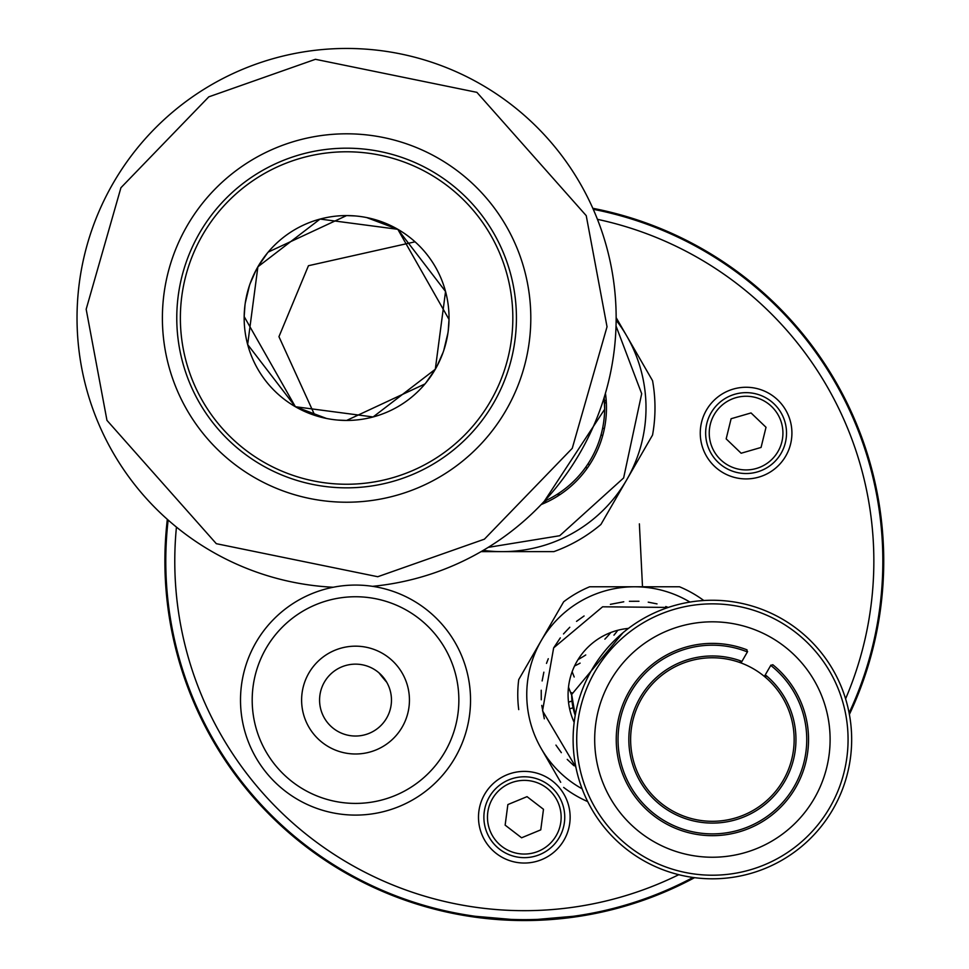 <?xml version="1.0" encoding="UTF-8"?>
<svg xmlns="http://www.w3.org/2000/svg" width="969" height="969" viewBox="0 0 969 969"><rect width="100%" height="100%" fill="white"/><g stroke="black" fill="none" stroke-linecap="round" stroke-linejoin="round"><path stroke-width="1.45" d="M592.955 208.601A359.148 359.148 0 0 1 849.304 713.996M694.119 877.599A359.148 359.148 0 0 1 167.576 519.554M592.822 208.299A359.414 359.414 0 0 1 849.389 714.444M694.579 877.66A359.414 359.414 0 0 1 524.314 920.55L586.33 915.16M462.298 915.16L524.314 920.55A359.414 359.414 0 0 1 167.334 519.336M604.511 402.317A177.908 177.908 0 0 1 606.364 403.261M604.377 400.245A179.713 179.713 0 0 1 606.243 401.19A179.713 179.713 0 0 0 604.377 400.245M386.74 682.261A183.298 183.298 0 0 1 379 672.874M604.535 396.321A183.298 183.298 0 0 1 605.891 396.975M524.314 771.397A45.822 45.822 0 0 0 478.492 817.218A45.822 45.822 0 0 0 524.314 863.04A45.822 45.822 0 0 0 570.135 817.218A45.822 45.822 0 0 0 524.314 771.397M746.094 387.261A45.822 45.822 0 0 0 700.26 433.082A45.822 45.822 0 0 0 746.094 478.916A45.822 45.822 0 0 0 791.915 433.082A45.822 45.822 0 0 0 746.094 387.261M597.449 219.333A349.53 349.53 0 0 1 845.586 698.819M678.772 874.692A349.53 349.53 0 0 1 176.443 527.088M593.27 209.304A358.518 358.518 0 0 1 849.11 712.942M693.053 877.454A358.518 358.518 0 0 1 168.146 520.062M211.811 551.47A269.564 269.564 0 0 0 333.239 587.25A269.564 269.564 0 0 1 86.217 248.246A269.564 269.564 0 0 1 481.375 84.569A269.564 269.564 0 0 1 372.52 586.33A269.564 269.564 0 0 0 481.375 84.569M180.367 318.014A166.232 166.232 0 0 0 346.599 484.246A166.232 166.232 0 0 0 512.831 318.014A166.232 166.232 0 0 0 346.599 151.782A166.232 166.232 0 0 0 180.367 318.014M516.429 318.014A169.829 169.829 0 0 0 346.599 148.184A169.829 169.829 0 0 0 176.77 318.014A169.829 169.829 0 0 0 346.599 487.843A169.829 169.829 0 0 0 516.429 318.014M346.599 133.807A184.207 184.207 0 0 1 530.806 318.014A184.207 184.207 0 0 1 346.599 502.221A184.207 184.207 0 0 1 162.392 318.014A184.207 184.207 0 0 1 346.599 133.807M448.223 330.829L449.022 319.431L397.811 229.302L445.546 291.499L435.311 369.237L373.113 416.961L295.375 406.726L247.652 344.528L257.887 266.802L320.085 219.067L397.811 229.302L366.682 217.565M415.059 241.814L308.457 265.712L278.951 336.679L314.84 415.398M338.108 420.098L346.599 420.449L424.991 383.942M425.791 382.985L435.311 369.237M436.983 366.209L443.148 352.231M443.741 350.512L447.932 332.985M244.963 305.211L244.176 316.597L295.375 406.726L326.517 418.463M355.09 215.93L346.599 215.578A102.435 102.435 0 0 1 449.035 318.014A102.435 102.435 0 0 1 346.599 420.449A102.435 102.435 0 0 1 244.164 318.014A102.435 102.435 0 0 1 346.599 215.578L268.195 252.085M267.396 253.054L257.887 266.802M256.216 269.818L250.05 283.796M249.457 285.528L245.266 303.043M604.656 409.281L544.287 501.276A102.435 102.435 0 0 0 604.147 397.593L604.656 409.281M483.24 550.38A143.763 143.763 0 0 0 616.151 320.17M481.072 551.64L553.844 551.64A152.751 152.751 0 0 0 600.925 524.459L652.549 435.057A152.751 152.751 0 0 0 652.549 380.684L616.163 317.675M605.443 393.293A104.228 104.228 0 0 1 541.211 504.534M626.737 335.989L649.836 375.996M547.909 551.64L528.432 551.64M528.299 551.64L481.084 551.64M571.674 694.47A62.9 62.9 0 0 0 575.223 715.413L571.674 694.47L622.922 632.793M740.134 662.614A81.771 81.771 0 0 0 630.625 739.529A81.771 81.771 0 0 0 712.397 821.3A81.771 81.771 0 0 0 765.135 677.052M740.74 660.919A83.564 83.564 0 0 0 628.833 739.529A83.564 83.564 0 0 0 712.397 823.093A83.564 83.564 0 0 0 766.297 675.672M771.627 666.103A94.344 94.344 0 0 1 712.397 833.885A94.344 94.344 0 0 1 630.686 692.363A94.344 94.344 0 0 1 746.372 651.519M772.765 664.698A96.149 96.149 0 0 1 712.397 835.678A96.149 96.149 0 0 1 629.123 691.454A96.149 96.149 0 0 1 746.845 649.775L747.414 651.907L742.145 661.052L739.335 662.336A81.771 81.771 0 0 1 765.776 677.597L765.486 674.533L770.767 665.388L772.899 664.819M712.397 643.392A96.149 96.149 0 0 1 747.014 649.836M712.397 621.819A117.709 117.709 0 0 0 594.687 739.529A117.709 117.709 0 0 0 712.397 857.238A117.709 117.709 0 0 0 830.106 739.529A117.709 117.709 0 0 0 712.397 621.819M848.069 739.529A135.684 135.684 0 0 1 712.397 875.213A135.684 135.684 0 0 1 576.712 739.529A135.684 135.684 0 0 1 712.397 603.857A135.684 135.684 0 0 1 848.069 739.529M712.397 878.81A139.27 139.27 0 0 1 573.115 739.529A139.27 139.27 0 0 1 712.397 600.259A139.27 139.27 0 0 1 851.666 739.529A139.27 139.27 0 0 1 712.397 878.81M764.953 675.441L770.936 665.085M747.596 651.604L741.612 661.96M739.335 662.336A81.771 81.771 0 0 0 712.397 657.769M575.925 767.351L542.543 710.822L553.65 647.873L602.609 606.8L668.259 607.43L665.8 606.533M657.018 603.893L648.225 602.161M638.983 601.264L629.402 601.301M623.77 601.785L610.385 604.341M584.089 615.969L576.531 621.371M569.784 627.258L563.498 633.932M560.324 637.868L553.65 647.886M548.284 658.726L546.492 663.39M543.863 672.171L542.131 680.953M541.223 690.231L541.271 699.788M541.756 705.408L544.312 718.792M555.94 745.1L561.342 752.659M567.228 759.393L573.902 765.68M582.127 788.814A107.825 107.825 0 0 1 541.199 748.516L560.7 782.298M703.809 600.526A116.813 116.813 0 0 0 679.499 586.778L589.649 586.778A116.813 116.813 0 0 0 563.655 601.785L518.73 679.596A116.813 116.813 0 0 0 518.73 709.611M587.711 801.605A116.813 116.813 0 0 1 563.655 787.422M541.199 748.516A107.825 107.825 0 0 1 689.94 602.076M574.169 722.402A66.498 66.498 0 0 1 628.457 628.396M679.499 586.778L634.574 586.778M563.655 601.785L541.199 640.691M564.745 817.218A40.432 40.432 0 0 0 524.314 776.787A40.432 40.432 0 0 0 483.882 817.218A40.432 40.432 0 0 0 524.314 857.65A40.432 40.432 0 0 0 564.745 817.218M487.468 817.218A36.846 36.846 0 0 1 524.314 780.372A36.846 36.846 0 0 1 561.148 817.218A36.846 36.846 0 0 1 524.314 854.052A36.846 36.846 0 0 1 487.468 817.218M505.14 825.14L521.588 837.785L540.763 829.864L543.488 809.297L527.039 796.651L507.865 804.573L505.14 825.14M786.525 433.082A40.432 40.432 0 0 0 746.094 392.651A40.432 40.432 0 0 0 705.65 433.082A40.432 40.432 0 0 0 746.094 473.526A40.432 40.432 0 0 0 786.525 433.082M709.247 433.082A36.846 36.846 0 0 1 746.094 396.248A36.846 36.846 0 0 1 782.928 433.082A36.846 36.846 0 0 1 746.094 469.929A36.846 36.846 0 0 1 709.247 433.082M741.14 453.238L761.065 447.448L766.019 427.293L751.036 412.939L731.111 418.729L726.169 438.872L741.14 453.238M574.193 676.992L572.146 671.723L574.193 676.992M578.069 659.562A112.15 112.15 0 0 0 585.748 654.959M604.862 639.165A112.15 112.15 0 0 0 610.821 632.503M568.5 687.154L571.686 695.33L568.5 687.154M572.013 701.035A147.809 147.809 0 0 1 568.512 702.174M545.014 502.911L546.116 500.428L545.014 502.911M601.059 434.802A147.809 147.809 0 0 1 602.657 435.784M587.19 468.257A112.15 112.15 0 0 0 585.688 467.264M559.198 493.003L557.878 496.007L559.198 493.003M589.503 464.854A116.268 116.268 0 0 0 588.013 463.86M574.556 665.982A116.268 116.268 0 0 0 580.116 663.135M613.958 635.179A116.268 116.268 0 0 0 617.798 630.262M355.526 736.028A35.938 35.938 0 0 1 319.576 700.078A35.938 35.938 0 0 1 355.526 664.14A35.938 35.938 0 0 1 391.464 700.078A35.938 35.938 0 0 1 355.526 736.028A35.938 35.938 0 0 1 319.576 700.078A35.938 35.938 0 0 1 355.526 664.14A35.938 35.938 0 0 1 391.464 700.078A35.938 35.938 0 0 1 355.526 736.028M355.526 596.747A103.332 103.332 0 0 0 252.194 700.078A103.332 103.332 0 0 0 355.526 803.41A103.332 103.332 0 0 0 458.858 700.078A103.332 103.332 0 0 0 355.526 596.747M355.526 646.166A53.913 53.913 0 0 1 409.439 700.078A53.913 53.913 0 0 1 355.526 753.991A53.913 53.913 0 0 1 301.613 700.078A53.913 53.913 0 0 1 355.526 646.166M355.526 585.07A115.02 115.02 0 0 1 470.534 700.078A115.02 115.02 0 0 1 355.526 815.099A115.02 115.02 0 0 1 240.506 700.078A115.02 115.02 0 0 1 355.526 585.07M216.305 543.682L106.965 420.376L86.168 309.244L120.931 187.72L208.795 96.852L315.434 59.303L476.893 92.346L586.233 215.651L607.03 326.783L572.267 448.308L484.403 539.176L377.765 576.725L216.305 543.682M488.279 547.352L559.707 535.724L623.624 477.959L641.684 393.717L616.042 326.044M604.317 428.928A154.519 154.519 0 0 0 602.682 427.947M569.627 708.86A154.519 154.519 0 0 0 573.067 707.758M570.777 692.992L571.71 692.653M639.37 523.866L642.508 586.778"/></g></svg>
